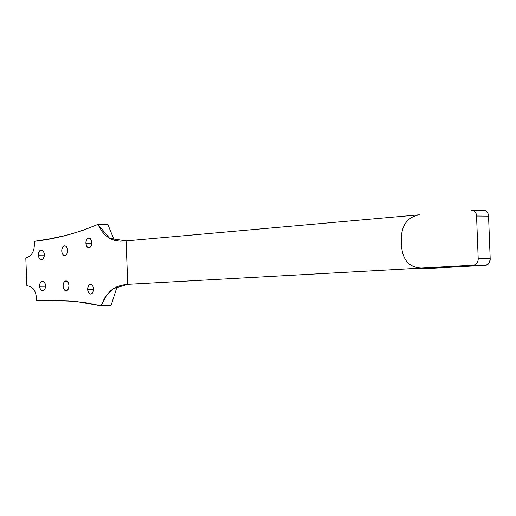 <?xml version="1.0" encoding="UTF-8"?>
<svg xmlns="http://www.w3.org/2000/svg" width="516" height="516" viewBox="0 0 516 516"><rect width="100%" height="100%" fill="white"/><g stroke="black" fill="none" stroke-linecap="round" stroke-linejoin="round"><path stroke-width="0.77" d="M38.423 255.123A4.896 2.941 89.5 0 1 41.319 249.957A4.896 2.941 89.5 0 1 44.299 254.582L44.144 256.478L43.151 258.768L41.551 259.741L39.887 259.064L39.023 257.794L38.423 255.123L38.816 252.363L39.571 250.937L40.603 250.112L42.312 250.234L43.699 251.918L44.299 254.582A4.896 2.941 89.5 0 1 41.403 259.748A4.896 2.941 89.5 0 1 38.423 255.123L44.305 255.078L38.423 255.123M61.759 250.989A4.896 2.941 89.5 0 1 64.655 245.822A4.896 2.941 89.5 0 1 67.635 250.447L67.241 253.208L65.99 255.13L64.306 255.562L63.216 254.93L62.055 252.834L61.759 250.989L61.907 249.093L62.907 246.803L64.506 245.829L65.648 246.1L67.035 247.777L67.635 250.447A4.896 2.941 89.5 0 1 64.732 255.614A4.896 2.941 89.5 0 1 61.759 250.989L67.635 250.937L61.759 250.989M85.908 243.184A4.896 2.941 89.5 0 1 88.804 238.018A4.896 2.941 89.5 0 1 91.784 242.643L91.635 244.532L90.635 246.829L89.036 247.803L87.372 247.125L86.507 245.855L85.908 243.184L86.301 240.424L87.056 238.998L88.662 238.024L89.797 238.295L91.184 239.972L91.784 242.643A4.896 2.941 89.5 0 1 88.887 247.809A4.896 2.941 89.5 0 1 85.908 243.184L91.79 243.139L85.908 243.184M39.622 286.264A4.896 2.941 89.5 0 1 42.518 281.097A4.896 2.941 89.5 0 1 45.492 285.722L45.105 288.483L44.344 289.908L42.744 290.882L41.08 290.205L39.913 288.115L39.622 286.264L40.009 283.503L40.77 282.078L42.37 281.104L44.034 281.781L45.202 283.871L45.492 285.722A4.896 2.941 89.5 0 1 42.596 290.889A4.896 2.941 89.5 0 1 39.622 286.264L45.498 286.212L39.622 286.264M63.107 286.096A4.896 2.941 89.5 0 1 66.003 280.936A4.896 2.941 89.5 0 1 68.983 285.561L68.589 288.321L67.344 290.244L65.655 290.676L64.571 290.044L63.707 288.767L63.107 286.096L63.255 284.206L64.255 281.917L65.855 280.943L67.519 281.613L68.383 282.891L68.983 285.561A4.896 2.941 89.5 0 1 66.087 290.721A4.896 2.941 89.5 0 1 63.107 286.096L68.983 286.051L63.107 286.096M87.688 289.424A4.896 2.941 89.5 0 1 90.584 284.258A4.896 2.941 89.5 0 1 93.557 288.883L93.409 290.779L92.409 293.069L90.81 294.043L89.145 293.365L87.978 291.276L87.707 288.463L88.41 285.89L89.326 284.742L91.01 284.31L92.1 284.942L93.267 287.038L93.557 288.883A4.896 2.941 89.5 0 1 90.661 294.049A4.896 2.941 89.5 0 1 87.688 289.424L93.564 289.379L87.688 289.424M471.869 210.128A6.218 4.76 90.5 0 0 471.572 210.141A6.218 4.76 90.5 0 0 471.508 210.141A6.218 4.76 90.5 0 1 471.572 210.141L473.411 210.476L475.004 211.715L476.107 213.65L476.565 216.004L488.562 216.114A6.218 4.76 -89.5 0 0 483.866 210.244L471.869 210.128A6.218 4.76 90.5 0 1 476.565 216.004L488.562 216.114L490.2 258.755L478.203 258.639L476.565 216.004L478.203 258.639A6.218 4.76 90.5 0 1 473.623 265.192L485.627 265.308A6.218 4.76 -89.5 0 0 490.2 258.755L478.203 258.639L477.926 261.064L476.958 263.16L475.442 264.611L473.623 265.192L421.378 268.088L433.382 268.197L485.627 265.308L473.623 265.192L127.749 284.342L126.085 240.895L419.334 214.791C406.563 217.23 400.564 226.569 401.345 242.81C401.816 259.071 408.491 267.501 421.378 268.088L127.749 284.342L126.085 240.895L419.334 214.791M483.569 210.251L485.408 210.593L487.001 211.824L488.11 213.766L488.562 216.114L490.2 258.755L489.523 262.283L488.259 264.095L485.627 265.308L433.382 268.197L421.378 268.088L433.382 268.197L410.562 268.688M126.085 240.895L120.357 241.178L115.545 240.591L111.527 239.295L108.179 237.444L105.38 235.193L101.955 231.407L97.898 224.408L82.212 230.626L66.332 235.296L50.323 238.753L34.256 241.333C34.933 250.621 32.115 256.162 25.8 257.948L26.871 285.767C33.276 286.386 36.501 291.372 36.539 300.718L52.69 300.338L68.847 300.841L84.979 302.57L101.033 305.872L104.522 298.184L110.237 291.043L113.417 288.599L117.306 286.574L122.04 285.116L127.749 284.342L113.307 288.67L106.477 295.281L101.033 305.872L110.966 305.788L117.106 286.657L110.966 305.788L101.033 305.872L75.633 301.396L50.11 300.344L36.539 300.718C36.501 291.372 33.276 286.386 26.871 285.767L25.8 257.948C32.115 256.162 34.933 250.621 34.256 241.333C55.805 238.927 77.019 233.284 97.898 224.408L109.592 238.328L126.085 240.895M114.268 240.269L107.831 224.331L97.898 224.408L107.831 224.331L114.268 240.269M46.472 300.635L36.539 300.718L46.472 300.635"/></g></svg>
